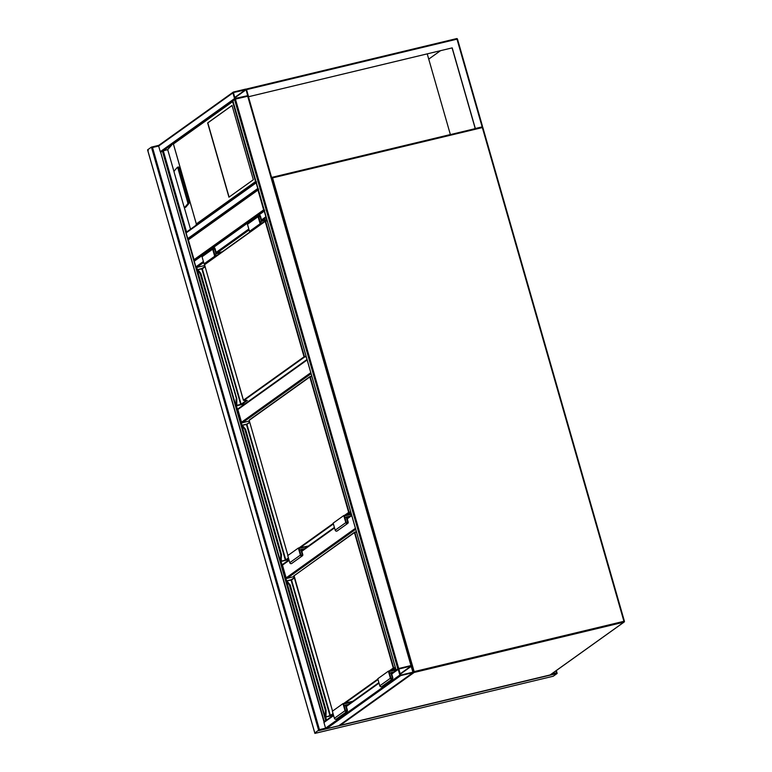 <?xml version="1.0" encoding="UTF-8"?>
<svg xmlns="http://www.w3.org/2000/svg" width="772" height="772" viewBox="0 0 772 772"><rect width="100%" height="100%" fill="white"/><g stroke="black" fill="none" stroke-linecap="round" stroke-linejoin="round"><path stroke-width="1.16" d="M289.114 560.375L282.475 565.133L286.123 577.861L355.419 528.299M282.475 565.133A0.743 0.695 -125.6 0 1 282.716 564.361L288.979 559.893M355.699 529.274L287.001 578.402L293.968 576.587M287.001 578.402A0.743 0.695 -125.6 0 1 286.123 577.861M307.15 359.955L237.853 409.517L241.501 422.245L310.798 372.683M237.853 409.517A0.743 0.695 -125.6 0 1 238.094 408.755L307.015 359.472M311.077 373.667L242.389 422.795L249.346 420.972M242.389 422.795A0.743 0.695 -125.6 0 1 241.501 422.245M264.748 210.274L263.648 209.878L257.973 190.076L258.659 189.053M257.973 190.076L188.358 239.851L194.042 259.653L263.648 209.878M194.718 260.357L194.042 259.653L194.718 260.357M399.848 675.046A0.743 0.695 54.4 0 0 400.726 675.587L412.991 672.644A0.743 0.695 54.4 0 0 413.464 671.775L411.843 666.12A0.743 0.695 54.4 0 0 410.965 665.57L398.699 668.513A0.743 0.695 54.4 0 0 398.227 669.382L399.848 675.046L325.572 728.16L323.95 722.505A0.743 0.695 -125.6 0 1 324.201 721.733L333.485 715.104M413.213 672.547L338.947 725.661A0.743 0.695 -125.6 0 1 338.715 725.767L326.45 728.71A0.743 0.695 -125.6 0 1 325.572 728.16L319.444 729.636L315.198 732.667M398.825 668.957L400.6 675.143L412.943 672.171L411.09 666.014L398.68 669.063M326.276 720.247L324.443 721.559M160.701 152.306L162.381 151.032L167.707 149.652L172.474 144.142L163.278 150.714L186.583 232.005M160.682 152.248L324.308 721.666M323.96 721.646L326.421 720.151M160.74 152.209A0.743 0.695 -125.6 0 1 160.267 151.688L158.646 146.033A0.743 0.695 -125.6 0 1 158.897 145.261L233.173 92.148A0.743 0.695 54.4 0 0 232.922 92.91L234.543 98.575A0.743 0.695 54.4 0 0 235.431 99.115L247.687 96.172A0.743 0.695 54.4 0 0 248.169 95.303L246.548 89.648A0.743 0.695 54.4 0 0 245.66 89.098L233.405 92.042A0.743 0.695 54.4 0 0 233.173 92.148M234.968 98.469L247.648 95.689L246.114 89.745L233.443 92.524L234.968 98.469M398.429 668.649L396.596 669.961M232.855 100.707L235.431 99.115L248.188 96.124L411.408 665.503M411.37 665.599L397.812 668.832L234.534 99.434M396.461 670.057L397.812 668.832M188.522 239.146A0.743 0.695 -125.6 0 1 187.741 238.587L186.12 232.932A0.743 0.695 -125.6 0 1 186.37 232.16L256.188 182.231M256.207 182.298A0.743 0.695 54.4 0 0 256.15 182.848L186.12 232.932M258.118 188.957A0.743 0.695 54.4 0 1 257.771 188.503L256.15 182.848M204.734 266.736L204.406 265.587L196.744 267.421A0.743 0.695 -125.6 0 1 195.856 266.88L194.235 261.225A0.743 0.695 -125.6 0 1 194.486 260.453L264.304 210.524M264.323 210.592A0.743 0.695 54.4 0 0 264.265 211.142L265.886 216.797A0.743 0.695 54.4 0 0 266.234 217.25M248.574 96.722L452.209 47.874L475.33 128.509L482.143 126.878L456.995 39.169L246.548 89.648L248.574 96.722L452.209 47.874M452.102 47.951L475.127 128.229L474.24 128.866M248.468 96.799L248.159 95.738M428.74 59.116L440.426 50.749M248.266 96.085L271.59 177.435L450.365 134.55L427.244 53.915M246.548 89.648L246.808 88.925L246.548 89.648L246.808 88.925L456.609 38.6L457.497 39.121A0.743 0.743 0 0 0 456.609 38.6L246.75 88.934M482.51 126.357L457.497 39.121L482.413 126.164L481.95 127.023M253.341 179.741L232.044 105.465L207.639 122.922L228.937 197.188L253.341 179.741M179.046 167.852L178.602 166.964L177.415 167.283L174.047 171.181L174.183 172.436L184.025 206.742L184.469 207.629L185.656 207.311L189.024 203.403L188.889 202.158L179.046 167.852L177.888 168.151L187.721 202.457L188.889 202.158M195.798 225.482L196.349 224.044L173.372 143.901L172.474 144.142L173.42 143.988L196.339 223.919L255.532 181.584L232.613 101.653L233.308 100.63M190.51 229.197L184.257 207.379M174.028 171.712L167.707 149.652M187.721 202.457L187.866 203.712L184.469 207.629M177.888 168.151L177.444 167.263L178.602 166.964M256.632 181.98L255.532 181.584M232.063 105.532L207.813 122.883L229.091 197.082M294.132 577.852L294.113 577.118M293.978 577.967L293.649 576.809M326.073 710.298L326.016 715.19L326.093 710.105L290.156 584.877L289.442 585.041L325.359 710.308L326.102 710.221L325.794 715.48A3.706 1.216 76.5 0 1 325.466 716.927L325.495 716.918A3.706 1.216 -103.5 0 0 325.823 715.47L325.302 715.364L325.359 710.308L325.842 710.414M290.156 584.877L289.442 585.041L287.001 581.77A3.339 1.1 -103.5 0 0 286.18 581.258L286.277 580.911M325.302 715.364A3.339 1.1 -103.5 0 1 325.012 716.667L325.466 716.927M289.818 584.655L287.377 581.384A3.706 1.216 -103.5 0 0 286.48 580.814L286.209 581.355M324.954 716.783L325.707 716.763M326.016 715.364A3.339 1.1 76.5 0 1 325.726 716.493L325.495 716.918M392.369 678.993L381.754 686.588A1.293 1.216 54.4 0 1 379.814 685.816L377.778 678.742L388.393 671.158L390.42 678.231A1.293 1.216 54.4 0 0 392.369 678.993A1.293 1.216 54.4 0 0 392.803 677.652L391.481 673.059L392.658 672.779M395.872 669.363L388.393 671.158M396.026 669.893L389.059 671.563L390.931 678.106A0.743 0.695 54.4 0 0 392.041 678.54A0.743 0.695 54.4 0 0 392.292 677.777L390.825 672.653L393.855 671.92M389.619 673.512L390.825 672.653M351.617 702.124L343.637 704.045L345.518 710.587A0.743 0.695 54.4 0 0 346.628 711.022A0.743 0.695 54.4 0 0 346.879 710.259L345.412 705.125L344.196 705.994M345.412 705.125L348.442 704.402M352.814 701.275L342.98 703.63L332.365 711.224L334.392 718.298A1.293 1.216 54.4 0 0 336.341 719.06L346.956 711.475A1.293 1.216 54.4 0 0 347.39 710.134L346.068 705.54L347.246 705.251M342.98 703.63L345.007 710.703A1.293 1.216 54.4 0 0 346.956 711.475M249.51 422.236L249.491 421.502M249.356 422.352L249.028 421.203M281.442 554.479L245.535 429.261L244.82 429.435L280.738 554.692L281.481 554.605L281.172 559.864A3.706 1.216 76.5 0 1 280.844 561.312L280.873 561.302A3.706 1.216 -103.5 0 0 281.201 559.854L280.68 559.748L280.738 554.692L281.22 554.807M245.535 429.261L244.82 429.435L242.379 426.163A3.339 1.1 -103.5 0 0 241.559 425.652L241.655 425.304M280.68 559.748A3.339 1.1 -103.5 0 1 280.39 561.051L281.105 560.877A3.339 1.1 76.5 0 0 281.394 559.748M245.197 429.039L242.755 425.768A3.706 1.216 -103.5 0 0 241.858 425.198L241.588 425.739M288.554 558.426L286.209 560.105L281.085 561.148M347.747 523.387L337.132 530.972A1.293 1.216 54.4 0 1 335.193 530.2L333.157 523.126L343.772 515.542L345.798 522.615A1.293 1.216 54.4 0 0 347.747 523.387A1.293 1.216 54.4 0 0 348.182 522.046L346.869 517.443L349.06 516.922M351.25 513.747L343.772 515.542M351.405 514.277L344.437 515.947L346.31 522.49A0.743 0.695 54.4 0 0 347.419 522.933A0.743 0.695 54.4 0 0 347.67 522.162L346.203 517.037L350.256 516.063M344.997 517.906L346.203 517.037M308.018 546.267L299.025 548.429L300.897 554.971A0.743 0.695 54.4 0 0 302.006 555.406A0.743 0.695 54.4 0 0 302.257 554.643L300.79 549.519L299.584 550.378M300.79 549.519L304.843 548.545M308.346 546.036L298.359 548.024L287.744 555.608L289.77 562.682A1.293 1.216 54.4 0 0 291.719 563.454L302.334 555.859A1.293 1.216 54.4 0 0 302.769 554.518L301.447 549.925L303.647 549.394M298.359 548.024L300.385 555.097A1.293 1.216 54.4 0 0 302.334 555.859M204.889 266.62L204.87 265.896M306.204 356.674L304.486 357.089L243.846 400.456L247.272 400.427L241.588 404.499L235.769 405.445A3.339 1.1 -103.5 0 0 236.058 404.142L236.116 399.076L236.859 398.989L200.913 273.645L200.199 273.819L197.757 270.547A3.339 1.1 -103.5 0 0 196.937 270.036L197.034 269.689M200.575 273.423L198.134 270.152L200.913 273.626L200.199 273.819L236.618 399.163L236.55 404.248L236.637 399.182M235.711 405.551L197.198 269.592A3.706 1.216 76.5 0 1 198.095 270.161L198.095 270.161A3.706 1.216 -103.5 0 0 197.236 269.582L196.966 270.132M236.772 404.142A3.339 1.1 76.5 0 1 236.483 405.271L236.174 405.802L236.917 405.725L245.071 403.766L236.917 405.725L236.763 404.673M236.83 399.076L236.772 403.968L236.85 398.883L200.932 273.635L198.423 270.239L200.749 273.423M243.412 400.214L304.043 356.818L265.201 221.361L204.561 264.728L243.489 400.34M236.464 405.329L236.579 404.248A3.706 1.216 76.5 0 1 236.222 405.696A3.706 1.216 -103.5 0 0 236.579 404.248L236.058 404.142M217.868 254.914L215.05 255.59L213.178 249.047A0.743 0.695 -125.6 0 1 213.429 248.285A0.743 0.695 -125.6 0 1 214.539 248.719L216.006 253.853L221.043 252.647M216.006 253.853L214.799 254.712M206.066 263.358L204.078 263.831L202.052 256.758A1.293 1.216 -125.6 0 1 202.486 255.416L213.101 247.831A1.293 1.216 -125.6 0 1 215.05 248.603L216.363 253.197L222.239 251.788M216.671 255.773L214.693 256.246L204.078 263.831M214.693 256.246L212.667 249.173A1.293 1.216 -125.6 0 1 213.101 247.831M251.479 230.886L249.491 231.359L260.106 223.764L258.08 216.691A1.293 1.216 -125.6 0 1 258.514 215.349A1.293 1.216 -125.6 0 1 260.463 216.121L261.776 220.724L266.871 219.499M249.491 231.359L247.465 224.285A1.293 1.216 -125.6 0 1 247.908 222.944L258.514 215.349M262.084 223.291L260.106 223.764M263.281 222.442L260.463 223.118L258.591 216.575A0.743 0.695 -125.6 0 1 258.842 215.803A0.743 0.695 -125.6 0 1 259.952 216.247L261.418 221.371L267.025 220.03M260.212 222.239L261.418 221.371M551.565 673.956L556.458 672.788L557.123 673.483L553.215 676.233M555.898 670.858L557.123 673.483L318.749 730.659L151.418 147.105L147.597 149.845L314.928 733.39L553.302 676.214L314.908 733.4M148.272 150.54L147.597 149.845L148.272 150.54M232.922 92.91L158.646 146.033L152.518 147.5L151.418 147.105L158.82 145.329M272.226 177.328L481.96 127.013L272.188 177.328A0.743 0.695 54.4 0 0 271.657 177.965M271.725 178.187L272.574 177.898L414.149 671.611L623.921 621.306L482.346 127.583L272.574 177.898L272.159 177.338A0.743 0.743 0 0 0 271.937 177.444L271.58 177.695M623.911 622.164L414.139 672.47L340.288 725.284L550.06 674.979L623.911 622.164A0.743 0.695 54.4 0 0 624.384 621.286L623.911 622.164M550.291 674.873A0.743 0.695 -125.6 0 1 550.06 674.979A0.743 0.743 0 0 0 550.291 674.873L624.133 622.058A0.743 0.743 0 0 0 624.423 621.248L482.847 127.534L624.374 621.228M482.799 127.515A0.743 0.695 54.4 0 0 482.008 127.013M482.847 127.534L481.96 127.013A0.743 0.743 0 0 1 482.847 127.534M549.992 674.989L340.288 725.284A0.743 0.695 54.4 0 1 339.67 725.14M340.22 725.304L340.259 725.304A0.743 0.743 0 0 1 339.632 725.169M413.445 672.258A0.743 0.695 -125.6 0 0 414.139 672.47L414.149 671.611L413.474 671.823M351.771 515.571L347.255 518.803M334.527 527.903L301.842 551.276M326.45 728.71L400.726 675.587M323.95 722.505L333.62 715.586M346.348 706.486L379.033 683.114M391.761 674.004L398.227 669.382M338.715 725.767L412.991 672.644M412.441 672.306L413.039 671.881M400.089 674.323L411.418 666.217M399.993 673.956L411.09 666.014M162.381 151.032L325.659 720.43M203.683 262.461L196.744 267.421L197.352 269.563M236.425 405.821L241.974 425.179M281.047 561.437L286.595 580.795M325.668 717.043L326.537 720.064M234.543 98.575L160.267 151.688M245.785 89.542L234.688 97.484M246.114 89.745L234.794 97.851M247.744 95.41L247.146 95.834M398.699 668.513L235.431 99.115M396.113 670.048L232.835 100.64M410.965 665.57L247.687 96.172M257.771 188.503L187.741 238.587M266.34 217.646L262.181 220.628M249.105 229.979L216.768 253.1M265.886 216.797L261.544 219.904M248.825 229.004L216.131 252.386M203.403 261.486L195.856 266.88M264.265 211.142L194.235 261.225M456.648 38.6A0.743 0.695 -125.6 0 1 457.449 39.102M232.613 101.653L173.42 143.988M184.489 207.61L185.656 207.311M187.866 203.712L189.024 203.403M356.5 532.043L354.888 532.429L393.73 667.886L395.332 667.5M389.194 670.964L393.286 668.041L354.445 532.583L293.804 575.951L332.549 711.089L294.045 575.516M343.781 703.437L377.875 679.061M294.364 577.977L291.546 579.994L330.387 715.451L333.041 713.55M325.813 716.57L326.006 715.905M333.176 714.042L330.831 715.721L326.17 716.937L329.943 715.605L291.102 580.148L286.894 580.833M326.131 716.956L324.954 716.773L286.441 580.824A3.706 1.216 -103.5 0 0 286.47 580.814L289.992 584.655M325.012 716.667L286.18 581.258M333.282 715.239L326.151 716.956L333.292 715.239M395.447 667.896L390.439 670.665M378.01 679.543L345.026 703.138M287.165 580.766L291.787 579.56M291.642 579.637L286.595 580.862M354.715 532.14L356.403 531.734L354.57 532.207L293.814 575.98M325.697 716.561L325.88 710.414M286.441 580.824A3.706 1.216 76.5 0 1 287.338 581.384L287.001 581.77M330.831 715.721L329.933 716.04M379.814 685.816L390.42 678.231M391.24 678.53L392.292 677.777M346.879 710.259L345.827 711.012M345.007 710.703L334.392 718.298M311.878 376.427L310.267 376.813L349.108 512.27L350.71 511.884M344.573 515.349L348.664 512.425L309.823 376.977L249.182 420.344L287.927 555.473M299.16 547.831L333.253 523.445M249.742 422.371L246.924 424.378L285.765 559.835L288.419 557.944M281.191 560.964L281.384 560.289M281.51 561.341L285.322 559.989L246.48 424.542L242.273 425.218M241.848 425.198A3.706 1.216 -103.5 0 1 241.858 425.198L245.371 429.039M280.39 561.051L241.559 425.652M281.539 561.331L288.882 559.575L281.539 561.331M350.826 512.29L345.817 515.049M333.388 523.937L300.404 547.531M242.543 425.16L246.307 424.253M310.093 376.533L311.782 376.128L309.948 376.591L249.424 419.9M280.332 561.157L241.81 425.208A3.706 1.216 76.5 0 1 242.717 425.777L242.379 426.163M287.917 555.493L249.192 420.373M249.674 422.12L247.165 423.944M286.209 560.105L285.312 560.424M335.193 530.2L345.798 522.615M346.618 522.924L347.67 522.162M302.257 554.643L301.205 555.396M300.385 555.097L289.77 562.682M267.257 220.821L265.645 221.207L304.486 356.654L306.098 356.268M205.12 266.755L202.303 268.772L241.144 404.219L246.49 400.398M236.57 405.348L240.7 404.383L201.859 268.926L197.902 269.544L202.544 268.338M235.769 405.445L196.937 270.036M202.399 268.405L197.902 269.544M265.452 220.917L267.16 220.512L265.327 220.975L204.802 264.294M197.236 269.582A3.706 1.216 -103.5 0 0 197.227 269.592L198.423 270.239L197.757 270.547M204.561 264.728L243.383 400.205L247.04 400.378M241.588 404.499L240.69 404.808M214.539 248.719L213.333 249.588M212.667 249.173L202.052 256.758M247.465 224.285L258.08 216.691M258.745 217.106L259.952 216.247M152.518 147.5L319.444 729.636M556.294 670.578L557.066 673.271M151.505 147.085L158.81 145.339M351.627 515.078L347.111 518.311M334.392 527.411L301.698 550.793M258.215 189.304L188.416 239.224M188.262 239.658L194.081 259.932M346.203 706.004L378.898 682.622M391.616 673.522L398.468 668.62M160.653 152.287L323.922 721.685M396.075 670.086L232.806 100.688M411.457 665.522L248.188 96.124M172.745 143.881L232.864 100.891M326.093 710.105L290.175 584.858M294.296 577.736L290.909 579.868M281.076 560.945L281.471 554.489L245.554 429.242M241.974 425.247L247.05 424.002M205.053 266.514L201.666 268.646M314.889 733.39L147.577 149.922M557.143 673.396L556.332 670.55"/></g></svg>

